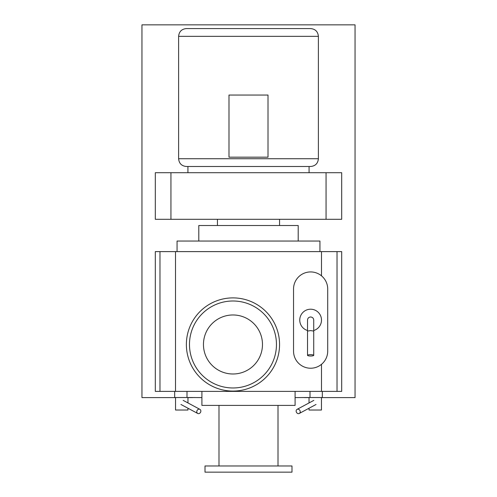 <?xml version="1.0" encoding="UTF-8"?>
<svg xmlns="http://www.w3.org/2000/svg" width="497" height="497" viewBox="0 0 497 497"><rect width="100%" height="100%" fill="white"/><g stroke="black" fill="none" stroke-linecap="round" stroke-linejoin="round"><path stroke-width="0.75" d="M228.987 95.051L228.987 157.176L268.013 157.176L268.013 95.051L228.987 95.051M310.625 28.577L186.375 28.577L310.625 28.577C315.346 29.037 317.931 31.622 318.391 36.343L318.391 158.729C317.931 163.451 315.346 166.035 310.625 166.495L186.375 166.495C181.653 166.035 179.069 163.451 178.609 158.729L178.609 36.343C179.069 31.622 181.653 29.037 186.375 28.577M186.375 166.495L187.928 166.495L187.928 172.707L326.063 172.707L326.063 219.301L300.828 219.301M309.072 172.707L309.072 166.495L310.625 166.495M199.117 409.149A2.33 1.951 118.2 0 0 196.905 410.932A2.33 1.951 118.2 0 0 197.713 413.454A2.33 1.951 118.2 0 0 198.514 413.653A2.33 1.951 118.2 0 0 200.726 411.87A2.33 1.951 118.2 0 0 199.912 409.348A2.33 1.951 118.2 0 0 199.117 409.149M174.664 391.387L174.664 397.525L186.996 397.525L186.996 391.387M194.762 397.525L186.996 397.525M187.965 397.525L187.965 402.943M187.965 408.23L187.965 410.025L175.54 410.025L175.54 397.525M293.541 351.143A17.084 17.084 0 0 0 310.625 368.227A17.084 17.084 0 0 0 327.709 351.143L327.709 289.018A17.084 17.084 0 0 0 310.625 271.934A17.084 17.084 0 0 0 293.541 289.018L293.541 351.143M313.731 330.499A10.872 10.872 0 0 0 310.625 309.209A10.872 10.872 0 0 0 307.519 330.499M307.519 355.336L307.519 331.083L310.625 330.586L313.731 331.083L313.731 355.336A3.106 0.677 180 0 0 310.625 354.665A3.106 0.677 180 0 0 307.519 355.336A3.106 0.677 180 0 0 310.625 356.014A3.106 0.677 180 0 0 313.731 355.336M307.519 331.083L307.519 320.08C307.68 318.21 308.718 317.179 310.625 316.974C312.532 317.179 313.57 318.21 313.731 320.08L313.731 331.083M298.486 413.653A2.33 1.951 -118.2 0 0 299.287 413.454A2.33 1.951 -118.2 0 0 300.095 410.932A2.33 1.951 -118.2 0 0 297.883 409.149A2.33 1.951 -118.2 0 0 297.088 409.348A2.33 1.951 -118.2 0 0 296.274 411.87A2.33 1.951 -118.2 0 0 298.486 413.653M310.004 391.387L310.004 397.525L322.336 397.525L322.336 391.387M310.004 397.525L302.238 397.525M321.46 397.525L321.46 410.025L309.035 410.025L309.035 408.23M309.035 402.943L309.035 397.525M326.063 172.707L341.688 172.707L341.688 219.301L326.063 219.301M170.937 172.707L155.312 172.707L155.312 219.301L170.937 219.301L170.937 172.707L187.928 172.707M196.172 219.301L170.937 219.301M302.859 219.301L194.141 219.301M178.609 37.275L178.609 158.729L318.391 158.729L318.391 37.275M175.503 391.387L159.972 391.387L159.972 251.606L337.028 251.606L337.028 391.387L175.503 391.387L175.503 251.606M337.028 251.606L341.688 251.606L341.688 391.387L337.028 391.387M159.972 251.606L155.312 251.606L155.312 391.387L159.972 391.387M304.412 397.525L295.094 397.6M201.906 397.6L192.587 397.525M298.2 241.045L298.2 225.514L198.8 225.514L198.8 241.045M319.944 251.606L319.944 241.045L177.056 241.045L177.056 251.606M279.562 344.483A46.594 46.594 0 0 0 232.969 297.889A46.594 46.594 0 0 0 186.375 344.483A46.594 46.594 0 0 0 232.969 391.077A46.594 46.594 0 0 0 279.562 344.483M262.478 344.483A29.509 29.509 0 0 0 232.969 314.974A29.509 29.509 0 0 0 203.459 344.483A29.509 29.509 0 0 0 232.969 373.993A29.509 29.509 0 0 0 262.478 344.483M276.456 344.483A43.487 43.487 0 0 0 232.969 300.996A43.487 43.487 0 0 0 189.481 344.483A43.487 43.487 0 0 0 232.969 387.971A43.487 43.487 0 0 0 276.456 344.483M295.094 391.387L295.094 405.403L201.906 405.403L201.906 391.387M278.009 405.403L278.009 465.975M218.991 465.975L218.991 405.403M291.988 472.15L205.012 472.15L205.012 465.975L291.988 465.975L291.988 472.15M321.46 397.6L355.044 397.6L355.044 24.85L141.956 24.85L141.956 397.6L175.54 397.6M187.965 397.6L192.587 397.6M304.412 397.6L309.035 397.6M318.391 36.343L178.609 36.343M321.497 391.387L321.497 364.32M321.497 275.835L321.497 251.606M180.951 404.477L197.713 413.454M183.157 400.365L199.912 409.348M299.287 413.454L316.049 404.477M297.088 409.348L313.843 400.365M279.562 225.514L279.562 219.301M217.438 225.514L217.438 219.301"/></g></svg>
